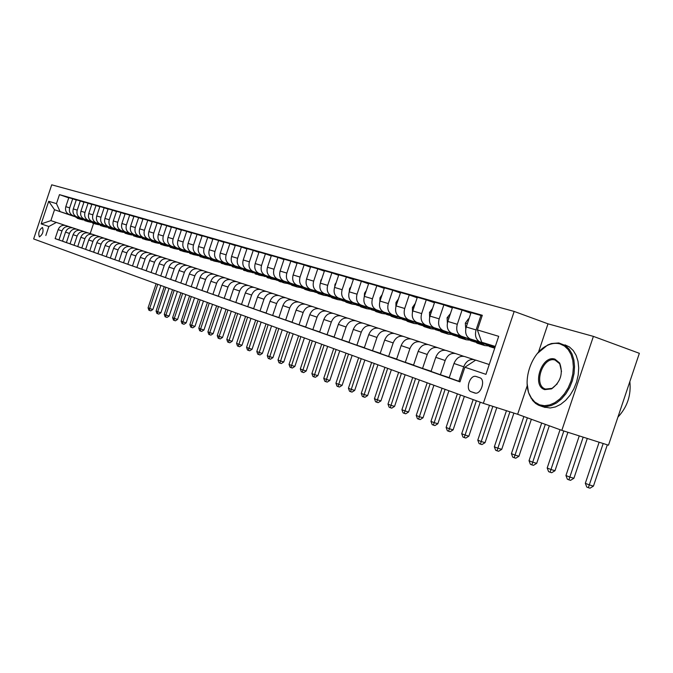 <?xml version="1.0" encoding="UTF-8"?>
<svg xmlns="http://www.w3.org/2000/svg" width="673" height="673" viewBox="0 0 673 673"><rect width="100%" height="100%" fill="white"/><g stroke="black" fill="none" stroke-linecap="round" stroke-linejoin="round"><path stroke-width="1.01" d="M39.337 236.896L39.396 236.913C42.744 234.473 43.77 231.327 42.483 227.466L42.433 227.457C39.093 229.88 38.058 233.026 39.337 236.896M514.18 311.431L51.712 184.814L33.65 238.949L483.349 403.329L514.18 311.431L547.999 323.831L538.459 352.257M527.237 385.688L517.646 414.274L561.837 430.358L593.393 336.382L547.999 323.831M593.393 336.382L639.35 353.317L608.485 445.198L561.837 430.358M479.706 377.713L476.03 376.459C469.939 374.432 464.984 389.911 471.159 391.72L474.852 393.032C481.002 395.11 485.965 379.421 479.706 377.713M495.303 346.452L481.7 342.237L477.393 329.93L482.305 315.275L59.468 194.64L68.747 197.862M477.393 329.93L498.701 336.323L485.948 374.348L464.883 367.222L475.71 360.097L489.237 364.539M55.161 238.57L459.97 381.877L464.883 367.222M45.84 235.491L48.835 226.507L41.162 223.907L48.708 201.294L56.473 203.625L59.468 194.64M517.646 414.274L483.349 403.329M74.367 216.513L54.521 209.749L50.887 220.626L65.155 225.379M62.522 241.161L58.946 239.983L61.975 230.923C63.523 227.398 66.047 226.027 69.529 226.793L72.608 227.827M70.051 243.819L66.391 242.617L69.454 233.447C71.018 229.888 73.559 228.5 77.075 229.274L80.23 230.334M77.748 246.537L74.005 245.3L77.101 236.038C78.682 232.437 81.248 231.024 84.79 231.806L88.02 232.892M85.614 249.313L81.786 248.051L84.916 238.679C86.523 235.037 89.114 233.615 92.689 234.397L95.995 235.508M93.673 252.156L89.753 250.869L92.916 241.388C94.54 237.704 97.156 236.257 100.757 237.047L104.147 238.192M101.909 255.067L97.905 253.746L101.11 244.156C102.742 240.429 105.383 238.965 109.018 239.765L112.492 240.926M110.347 258.045L106.25 256.691L109.489 246.991C111.146 243.214 113.804 241.733 117.472 242.541L121.031 243.735M118.986 261.099L114.789 259.711L118.069 249.893C119.744 246.074 122.427 244.568 126.129 245.376L129.771 246.604M127.836 264.22L123.538 262.798L126.852 252.863C128.551 249.002 131.26 247.479 134.987 248.287L138.731 249.548M136.905 267.417L132.497 265.97L135.853 255.908C137.57 251.996 140.304 250.449 144.072 251.273L147.909 252.56M146.201 270.697L141.675 269.208L145.082 259.029C146.815 255.067 149.574 253.502 153.377 254.327L157.314 255.647M155.724 274.062L151.089 272.531L154.538 262.226C156.287 258.213 159.08 256.623 162.908 257.456L166.946 258.819M165.499 277.512L160.738 275.947L164.229 265.499C166.004 261.444 168.822 259.828 172.683 260.67L176.839 262.066M175.518 281.045L170.639 279.438L174.172 268.864C175.973 264.75 178.816 263.118 182.711 263.959L186.976 265.398M185.798 284.671L180.793 283.03L184.377 272.313C186.194 268.148 189.071 266.491 193 267.341L197.382 268.813M196.356 288.397L191.216 286.715L194.85 275.854C196.684 271.631 199.595 269.949 203.557 270.807L208.058 272.321M207.2 292.225L201.917 290.492L205.593 279.488C207.461 275.215 210.397 273.507 214.401 274.365L219.028 275.922M218.338 296.154L212.912 294.37L216.639 283.224C218.523 278.891 221.493 277.15 225.531 278.016L230.292 279.623M229.779 300.192L224.202 298.366L227.987 287.06C229.897 282.668 232.892 280.902 236.963 281.777L241.859 283.426M241.54 304.339L235.811 302.463L239.647 291.005C241.582 286.547 244.602 284.755 248.716 285.63L253.763 287.329M253.637 308.613L247.748 306.678L251.635 295.06C253.595 290.534 256.649 288.717 260.804 289.6L265.995 291.35M266.087 313.004L260.022 311.019L263.967 299.233C265.953 294.639 269.04 292.797 273.23 293.68L278.58 295.481M278.891 317.521L272.649 315.477L276.653 303.523C278.672 298.871 281.794 296.986 286.017 297.878L291.527 299.737M292.082 322.174L285.655 320.07L289.718 307.94C291.762 303.212 294.917 301.302 299.182 302.202L304.869 304.12M305.668 326.969L299.048 324.807L303.17 312.491C305.239 307.696 308.427 305.752 312.735 306.652L318.598 308.629M319.675 331.915L312.844 329.677L317.033 317.176C319.137 312.306 322.359 310.329 326.708 311.246L332.756 313.281M334.111 337.005L327.07 334.7L331.318 322.014C333.455 317.067 336.71 315.048 341.102 315.965L347.344 318.077M349.001 342.263L341.741 339.882L346.057 326.994C348.219 321.972 351.516 319.919 355.941 320.844L362.402 323.023M364.371 347.68L356.875 345.232L361.266 332.134C363.454 327.036 366.793 324.941 371.26 325.875L377.932 328.121M380.245 353.283L372.506 350.751L376.956 337.442C379.185 332.26 382.558 330.132 387.068 331.066L393.966 333.387M396.641 359.062L388.641 356.454L393.175 342.927C395.43 337.653 398.837 335.482 403.396 336.424L410.53 338.83M413.584 365.044L405.314 362.343L409.924 348.597C412.221 343.23 415.662 341.018 420.263 341.96L427.649 344.458M431.115 371.227L422.56 368.434L427.246 354.452C429.576 348.993 433.059 346.746 437.702 347.689L445.358 350.271M449.253 377.62L440.394 374.735L445.164 360.509C447.537 354.965 451.061 352.66 455.747 353.611L463.672 356.295M460.054 381.641L458.86 381.255L463.714 366.785C466.12 361.132 469.687 358.793 474.415 359.744L475.626 360.156M93.597 223.394L90.19 233.581M495.151 346.906L481.7 342.237M491.896 346.107L479.958 341.951C475.904 339.663 474.608 335.659 476.072 329.938L480.926 315.46L482.104 315.881M492.426 346.645L470.116 338.898C466.078 336.626 464.782 332.647 466.229 326.977L471.041 312.634L480.926 315.46M492.989 347.159L490.684 346.359M473.001 340.235L461.182 336.13C457.16 333.867 455.873 329.921 457.304 324.302L462.073 310.068L470.848 313.214M473.514 340.748L451.676 333.177C447.671 330.931 446.384 327.019 447.806 321.442L452.534 307.342L462.073 310.068M474.053 341.245L472.11 340.572M454.746 334.557L443.044 330.502C439.057 328.264 437.77 324.378 439.175 318.851L443.869 304.869L452.34 307.898M455.234 335.053L433.858 327.65C429.887 325.421 428.6 321.576 429.997 316.091L434.64 302.227L443.869 304.869M455.756 335.533L454.149 334.969M437.088 329.072L425.513 325.059C421.559 322.847 420.272 319.027 421.651 313.584L426.261 299.838L434.464 302.766M437.568 329.551L416.629 322.3C412.692 320.104 411.405 316.31 412.776 310.918L417.344 297.281L426.261 299.838M438.073 330.006L436.769 329.56M420.011 323.763L408.553 319.793C404.633 317.614 403.354 313.845 404.709 308.495L409.243 294.967L417.167 297.794M420.474 324.226L399.955 317.126C396.052 314.956 394.773 311.22 396.111 305.912L400.603 292.503L409.243 294.967M420.953 324.664L419.952 324.31M403.48 318.623L392.14 314.695C388.254 312.541 386.975 308.831 388.304 303.573L392.763 290.256L400.443 292.991M403.926 319.069L383.812 312.112C379.942 309.967 378.672 306.291 379.984 301.067L384.409 287.867L392.763 290.256M404.397 319.49L403.665 319.238M387.471 313.652L376.249 309.765C372.396 307.637 371.126 303.977 372.43 298.804L376.813 285.697L384.249 288.347M387.909 314.081L368.181 307.267C364.345 305.147 363.075 301.512 364.371 296.381L368.72 283.383L376.813 285.697M388.355 314.484L387.884 314.325M371.967 308.831L360.854 304.987C357.035 302.884 355.765 299.275 357.052 294.177L361.367 281.28L368.568 283.846M372.379 309.244L353.039 302.564C349.237 300.469 347.966 296.894 349.237 291.83L353.518 279.043L361.367 281.28M356.926 304.154L345.93 300.36C342.145 298.274 340.883 294.724 342.136 289.701L346.393 277.007L353.375 279.48M357.329 304.558L338.351 298.004C334.582 295.935 333.32 292.41 334.565 287.421L338.788 274.828L346.393 277.007M357.75 304.928L352.08 304.12L348.067 301.361M342.347 299.628L331.461 295.868C327.701 293.807 326.447 290.307 327.684 285.36L331.873 272.851L338.645 275.257M342.742 300.007L324.108 293.579C320.365 291.535 319.111 288.061 320.34 283.148L324.495 270.748L331.873 272.851M328.197 295.228L317.42 291.51C313.694 289.474 312.44 286.017 313.66 281.146L317.782 268.83L324.352 271.152M328.575 295.598L310.287 289.289C306.577 287.27 305.323 283.838 306.535 279.001L310.623 266.777L317.782 268.83M314.459 290.955L303.792 287.278C300.099 285.268 298.854 281.861 300.049 277.057L304.112 264.918L310.497 267.173M314.829 291.316L296.86 285.125C293.184 283.123 291.947 279.741 293.134 274.979L297.163 262.933L304.112 264.918M301.125 286.816L290.559 283.173C286.9 281.179 285.655 277.814 286.841 273.087L290.837 261.124L297.037 263.311M301.479 287.161L283.829 281.078C280.187 279.102 278.95 275.762 280.119 271.068L284.09 259.198L290.837 261.124M288.162 282.786L277.705 279.177C274.079 277.209 272.843 273.894 274.004 269.225L277.941 257.439L283.964 259.568M288.515 283.123L271.16 277.15C267.551 275.19 266.323 271.9 267.467 267.265L271.387 255.563L277.941 257.439M275.568 278.866L265.212 275.299C261.612 273.356 260.384 270.083 261.528 265.482L265.414 253.856L271.261 255.925M275.905 279.194L258.853 273.331C255.269 271.396 254.049 268.14 255.176 263.572L259.038 252.039L265.414 253.856M263.32 275.064L253.065 271.53C249.498 269.604 248.278 266.373 249.397 261.839L253.233 250.373L258.92 252.383M263.648 275.375L246.882 269.612C243.332 267.694 242.112 264.489 243.222 259.98L247.033 248.606L253.233 250.373M251.408 271.362L241.245 267.862C237.712 265.961 236.501 262.773 237.603 258.297L241.38 246.991L246.915 248.934M251.727 271.665L235.23 265.995C231.714 264.102 230.503 260.931 231.596 256.489L235.348 245.266L241.38 246.991M239.807 267.753L229.754 264.296C226.246 262.411 225.034 259.265 226.128 254.848L229.855 243.693L235.239 245.586M240.126 268.056L223.899 262.478C220.408 260.602 219.205 257.473 220.281 253.09L223.983 242.019L229.855 243.693M228.526 264.245L218.565 260.821C215.082 258.962 213.888 255.849 214.956 251.492L218.641 240.488L223.882 242.33M228.828 264.539L212.861 259.055C209.404 257.195 208.201 254.108 209.269 249.784L212.92 238.856L218.641 240.488M217.539 260.83L207.663 257.439C204.222 255.597 203.027 252.526 204.087 248.228L207.713 237.367L212.819 239.159M217.833 261.116L202.11 255.715C198.686 253.881 197.492 250.827 198.543 246.562L202.144 235.777L207.713 237.367M206.83 257.507L197.054 254.15C193.639 252.325 192.453 249.288 193.488 245.039L197.071 234.322L202.043 236.072M207.116 257.776L191.645 252.468C188.238 250.65 187.06 247.639 188.095 243.416L191.645 232.774L197.071 234.322M196.398 254.259L186.715 250.936C183.325 249.128 182.147 246.133 183.174 241.944L186.707 231.361L191.553 233.06M196.676 254.529L181.441 249.304C178.067 247.504 176.89 244.526 177.908 240.362L181.424 229.855L186.707 231.361M186.228 251.105L176.637 247.807C173.272 246.024 172.103 243.054 173.112 238.915L176.604 228.475L181.331 230.132M186.497 251.357L171.489 246.217C168.149 244.434 166.98 241.489 167.981 237.376L171.447 227.003L176.604 228.475M176.309 248.017L166.803 244.762C163.472 242.987 162.311 240.059 163.303 235.971L166.753 225.657L171.363 227.272M176.578 248.27L161.789 243.205C158.475 241.439 157.314 238.528 158.306 234.473L161.73 224.218L166.753 225.657M166.635 245.014L157.221 241.784C153.915 240.034 152.754 237.14 153.738 233.102L157.146 222.914L161.638 224.488M166.896 245.258L152.325 240.269C149.036 238.52 147.883 235.643 148.859 231.63L152.241 221.51L157.146 222.914M157.204 242.078L147.867 238.881C144.594 237.148 143.442 234.28 144.409 230.292L147.774 220.231L152.157 221.762M157.457 242.314L143.097 237.401C139.833 235.676 138.68 232.824 139.648 228.862L142.987 218.868L147.774 220.231M147.993 239.218L138.739 236.046C135.492 234.33 134.348 231.504 135.307 227.558L138.63 217.623L142.903 219.112M148.237 239.445L134.078 234.599C130.848 232.892 129.704 230.082 130.655 226.162L133.952 216.285L138.63 217.623M139 236.425L129.83 233.279C126.608 231.579 125.472 228.786 126.415 224.891L129.696 215.066L133.877 216.529M139.235 236.652L125.279 231.874C122.074 230.174 120.938 227.398 121.88 223.529L125.136 213.762L129.696 215.066M130.217 233.691L121.132 230.578C117.935 228.896 116.808 226.128 117.741 222.283L120.98 212.575L125.06 213.997M130.453 233.91L116.69 229.207C113.501 227.524 112.374 224.774 113.308 220.954L116.53 211.305L120.98 212.575M121.636 231.024L112.635 227.945C109.463 226.279 108.336 223.537 109.262 219.734L112.467 210.144L116.454 211.532M121.863 231.243L108.294 226.599C105.131 224.933 104.012 222.216 104.929 218.439L108.117 208.899L112.467 210.144M113.257 228.425L104.332 225.371C101.186 223.714 100.067 221.005 100.975 217.244L104.147 207.764L108.042 209.118M113.476 228.635L100.092 224.05C96.954 222.41 95.844 219.718 96.744 215.974L99.89 206.552L104.147 207.764M105.064 225.876L96.214 222.847C93.093 221.215 91.982 218.532 92.882 214.813L96.012 205.442L99.823 206.762M105.282 226.078L92.066 221.56C88.962 219.928 87.852 217.27 88.752 213.577L91.856 204.256L96.012 205.442M97.055 223.386L88.281 220.391C85.193 218.767 84.083 216.117 84.975 212.441L88.07 203.17L91.789 204.466M97.265 223.587L84.226 219.129C81.147 217.514 80.045 214.88 80.928 211.221L84.007 202.009L88.07 203.17M89.223 220.954L80.524 217.976C77.454 216.37 76.36 213.753 77.235 210.119L80.297 200.949L83.94 202.211M89.433 221.148L76.562 216.748C73.508 215.15 72.415 212.542 73.281 208.924L76.327 199.814L80.297 200.949M81.559 218.574L72.945 215.629C69.899 214.031 68.806 211.44 69.672 207.839L72.701 198.779L76.259 200.016M81.77 218.759L69.067 214.418C66.03 212.836 64.945 210.254 65.803 206.678L68.814 197.669L72.701 198.779M74.064 216.243L54.521 209.749L48.708 201.294M493.999 347.941L489.221 346.452M475.088 342.044L470.646 340.656M456.816 336.34L452.677 335.053M439.149 330.83L435.305 329.635M422.055 325.505L418.488 324.386M405.516 320.34L402.202 319.313M389.49 315.343L386.42 314.392M373.961 310.505L371.126 309.622M358.911 305.811L356.295 304.995M344.315 301.26L341.909 300.511M330.149 296.843L327.944 296.154M316.403 292.553L314.375 291.922M303.052 288.389L301.201 287.808M290.071 284.343L288.389 283.821M277.461 280.414L275.938 279.934M265.196 276.586L263.824 276.157M253.267 272.868L252.047 272.481M241.666 269.242L240.572 268.906M230.359 265.726L229.4 265.423M219.356 262.293L218.523 262.024M208.638 258.945L207.915 258.718M198.19 255.69L197.584 255.496M188.011 252.51L187.506 252.358M474.415 359.744L464.622 356.53C459.92 355.58 456.378 357.901 453.989 363.496L449.177 377.839L458.86 381.255M455.747 353.611L446.283 350.507C441.623 349.556 438.123 351.836 435.768 357.338L431.048 371.429L440.394 374.735M437.702 347.689L428.558 344.685C423.94 343.743 420.482 345.972 418.169 351.382L413.516 365.237L422.56 368.434M420.263 341.96L411.422 339.057C406.845 338.124 403.421 340.311 401.142 345.628L396.574 359.256L405.314 362.343M403.396 336.424L394.841 333.615C390.306 332.681 386.916 334.826 384.678 340.058L380.186 353.468L388.641 356.454M387.068 331.066L378.781 328.34C374.297 327.415 370.941 329.518 368.737 334.666L364.312 347.857L372.506 350.751M371.26 325.875L363.235 323.233C358.785 322.308 355.47 324.378 353.3 329.442L348.951 342.431L356.875 345.232M355.941 320.844L348.168 318.287C343.76 317.37 340.488 319.397 338.342 324.386L334.06 337.173L341.741 339.882M341.102 315.965L333.556 313.492C329.19 312.575 325.951 314.577 323.839 319.482L319.625 332.067L327.07 334.7M326.708 311.246L319.389 308.84C315.065 307.931 311.86 309.891 309.773 314.72L305.618 327.128L312.844 329.677M312.735 306.652L305.643 304.322C301.353 303.422 298.181 305.349 296.128 310.11L292.032 322.325L299.048 324.807M299.182 302.202L292.292 299.939C288.044 299.039 284.906 300.94 282.879 305.626L278.849 317.664L285.655 320.07M286.017 297.878L279.32 295.683C275.114 294.791 272.01 296.658 270.008 301.277L266.037 313.138L272.649 315.477M273.23 293.68L266.727 291.544C262.554 290.66 259.484 292.494 257.507 297.045L253.595 308.747L260.022 311.019M260.804 289.6L254.478 287.522C250.348 286.648 247.302 288.448 245.359 292.94L241.498 304.474L247.748 306.678M248.716 285.63L242.566 283.611C238.469 282.736 235.466 284.511 233.539 288.944L229.737 300.318L235.811 302.463M236.963 281.777L230.982 279.808C226.919 278.942 223.941 280.691 222.048 285.058L218.296 296.271L224.202 298.366M225.531 278.016L219.701 276.107C215.68 275.24 212.735 276.965 210.859 281.272L207.158 292.343L212.912 294.37M214.401 274.365L208.723 272.498C204.743 271.648 201.824 273.339 199.974 277.587L196.323 288.515L201.917 290.492M203.557 270.807L198.03 268.99C194.085 268.14 191.199 269.814 189.365 274.004L185.765 284.78L191.216 286.715M193 267.341L187.616 265.574C183.704 264.725 180.844 266.373 179.035 270.512L175.485 281.154L180.793 283.03M182.711 263.959L177.47 262.234C173.592 261.402 170.757 263.017 168.973 267.105L165.457 277.613L170.639 279.438M172.683 260.67L167.569 258.987C163.724 258.154 160.923 259.753 159.156 263.791L155.69 274.163L160.738 275.947M162.908 257.456L157.919 255.816C154.109 254.991 151.332 256.564 149.591 260.552L146.167 270.798L151.089 272.531M153.377 254.327L148.506 252.728C144.729 251.904 141.978 253.46 140.253 257.397L136.871 267.518L141.675 269.208M144.072 251.273L139.319 249.708C135.576 248.892 132.85 250.432 131.151 254.318L127.811 264.312L132.497 265.97M134.987 248.287L130.352 246.764C126.642 245.956 123.941 247.471 122.259 251.307L118.961 261.183L123.538 262.798M126.129 245.376L121.603 243.895C117.918 243.088 115.243 244.577 113.577 248.371L110.322 258.129L114.789 259.711M117.472 242.541L113.047 241.085C109.405 240.286 106.755 241.758 105.106 245.51L101.884 255.151L106.25 256.691M109.018 239.765L104.702 238.343C101.076 237.544 98.451 238.999 96.828 242.709L93.64 252.24L97.905 253.746M100.757 237.047L96.533 235.659C92.95 234.877 90.35 236.307 88.735 239.975L85.589 249.397L89.753 250.869M92.689 234.397L88.558 233.043C85 232.261 82.426 233.674 80.827 237.3L77.715 246.612L81.786 248.051M84.79 231.806L80.76 230.486C77.227 229.703 74.678 231.1 73.096 234.684L70.026 243.895L74.005 245.3M77.075 229.274L73.13 227.979C69.63 227.205 67.098 228.584 65.542 232.126L62.496 241.237L66.391 242.617M69.529 226.793L65.668 225.531C62.202 224.757 59.687 226.128 58.147 229.628L55.136 238.637L58.946 239.983M56.473 203.625L60.015 211.457M56.355 222.427L48.835 226.507M41.162 223.907L50.887 220.626M491.467 345.628L494.663 348.362M494.529 346.688L495.042 347.243M599.13 442.22L585.325 483.298L589.279 484.888L593.443 486.116L607.315 444.828M603.176 443.507L588.362 487.698L586.78 487.059L585.325 483.298M593.443 486.116L590.028 488.186L588.362 487.698M468.896 319.036L468.391 318.884L465.329 323.149L465.758 328.87M472.589 339.772L477.199 343.196L479.319 343.861M480.413 342.481L484.695 345.535L491.34 346.267M475.542 340.799L480.034 344.08L482.154 344.744M483.954 345.308L481.834 344.643L477.418 341.447M579.26 435.902L565.951 475.525L569.779 477.064L573.909 478.284L587.285 438.46M583.18 437.147L568.904 479.841L567.373 479.218L565.951 475.525M573.909 478.284L570.553 480.329L568.904 479.841M450.422 313.635L447.108 317.732L447.377 323.065M454.342 334.111L458.91 337.484L461.005 338.14M461.905 336.727L466.153 339.747L472.732 340.479M457.203 335.104L461.653 338.342L463.747 338.999M465.489 339.537L463.386 338.881L459.011 335.734M560.054 429.711L547.191 467.996L550.901 469.485L554.998 470.705L567.903 432.293M563.823 430.989L550.068 472.236L548.588 471.63L547.191 467.996M554.998 470.705L551.709 472.715L550.068 472.236M432.571 308.411L429.483 312.491L429.626 317.437M436.701 328.643L441.227 331.957L443.305 332.613M444.012 331.175L448.226 334.144L454.746 334.885M439.461 329.602L443.877 332.79L445.955 333.438M447.638 333.968L445.56 333.312L441.219 330.207M541.681 423.023L529.028 460.711L532.612 462.149L536.684 463.369L549.303 425.799M545.307 424.343L531.821 464.866L530.391 464.286L529.028 460.711M536.684 463.369L533.453 465.346L531.821 464.866M415.3 303.363L412.44 307.435L412.473 311.986M419.632 323.351L424.116 326.615L426.177 327.263M426.707 325.799L430.897 328.735L437.349 329.476M422.308 324.277L426.682 327.423L428.743 328.062M430.375 328.575L428.306 327.928L424.007 324.866M523.872 416.537L511.421 453.644L514.895 455.041L518.942 456.252L531.359 419.262M527.388 417.815L514.147 457.724L512.75 457.16L511.421 453.644M518.942 456.252L515.762 458.204L514.147 457.724M539.645 404.852L544.499 405.693L549.664 404.953L554.872 402.664L559.869 398.921L564.369 393.907L568.155 387.884L571.007 381.154L572.782 374.087L573.388 367.046L572.799 360.4L571.04 354.503L568.231 349.64L564.512 346.065L560.087 343.937C555.94 342.784 551.616 343.323 547.124 345.535C530.753 353.014 521.39 383.013 530.938 397.474L534.783 402.05L539.645 404.852M537.5 353.367L547.62 345.03L551.397 343.541L558.826 342.944L565.37 345.527L569.139 349.094L572.025 353.948L573.859 359.845L574.54 366.499L574.044 373.582L572.37 380.725L569.61 387.572L565.909 393.764L561.459 398.988L556.487 402.984L551.254 405.567L546.013 406.627L541.025 406.113L538.45 405.163L535.632 403.438L532.587 400.435L528.515 392.485L527.11 383.383M544.751 389.625C531.35 385.907 541.908 354.427 554.981 359.172L559.658 363.025C563.36 373.347 560.676 381.961 551.608 388.868L544.751 389.625M561.518 371.462L559.734 363.782L555.048 360.047C542.623 356 532.957 385.595 545.576 389.07L552.087 388.346L557.227 383.854M629.844 381.599C631.282 395.186 627.303 407.03 617.907 417.142M565.026 344.87L569.501 347.007L573.278 350.574L576.164 355.42L578.006 361.308L578.704 367.963L578.208 375.029L576.542 382.163L573.791 388.986L570.09 395.169L565.64 400.376L560.668 404.364L555.427 406.938L550.178 407.989L543.666 406.98M398.466 298.888L395.951 302.53L395.884 306.703M403.119 318.228L407.552 321.442L409.596 322.081M409.966 320.592L414.114 323.494L420.49 324.243M405.701 319.12L410.034 322.224L412.086 322.863M413.659 323.351L411.615 322.712L407.35 319.692M506.458 410.698L494.344 446.796L497.717 448.151L501.73 449.354L513.911 413.079M509.915 411.8L497.002 450.801L495.656 450.254L494.344 446.796M501.73 449.354L498.609 451.28L497.002 450.801M382.146 294.623L379.984 297.786L379.833 301.571M387.118 313.265L391.518 316.436L393.537 317.067M393.755 315.561L397.869 318.422L404.052 319.187M389.625 314.131L393.924 317.185L395.943 317.824M397.474 318.295L395.446 317.664L391.215 314.686M489.481 405.289L477.788 440.15L481.06 441.463L485.048 442.666L496.8 407.619M492.838 406.357L480.379 444.087L479.075 443.557L477.788 440.15M485.048 442.666L481.977 444.567L480.379 444.087M366.339 290.492L364.514 293.192L364.295 296.6M371.614 308.461L375.971 311.582L377.982 312.205M378.049 310.682L382.129 313.509L388.136 314.291M374.045 309.294L378.302 312.314L380.312 312.937M381.793 313.399L379.782 312.768L375.593 309.832M375.29 309.496L374.836 308.941M473.153 399.602L461.712 433.706L464.892 434.977L468.845 436.171L480.244 402.193M476.366 400.772L464.244 437.568L462.974 437.055L461.712 433.706M468.845 436.171L465.825 438.047L464.244 437.568M351.028 286.488L349.514 288.734L349.253 291.779M356.589 303.801L360.905 306.88L362.89 307.494M362.831 305.946L366.878 308.739L372.707 309.538M358.953 304.608L363.168 307.586L365.153 308.2M366.592 308.655L364.598 308.032L360.442 305.13M457.379 393.84L446.115 427.439L449.194 428.676L453.122 429.87L464.353 396.389M460.5 394.975L448.58 431.242L447.352 430.745L446.115 427.439M453.122 429.87L450.153 431.713L448.58 431.242M336.18 282.601L334.977 284.418L334.683 287.077M342.019 299.275L346.292 302.312L348.261 302.926M344.307 300.065L348.479 302.993L350.456 303.616M351.853 304.045L349.876 303.43L345.754 300.57M442.06 388.237L430.956 421.365L433.95 422.56L437.854 423.746L448.916 390.744M445.089 389.347L433.37 425.1L432.175 424.613L430.956 421.365M437.854 423.746L434.926 425.572L433.37 425.1M321.787 278.841L320.87 280.22L320.558 282.492M327.877 294.892L332.109 297.887L334.06 298.492M333.749 296.911L337.728 299.636L343.247 300.461M330.098 295.657L334.237 298.551L336.197 299.157M337.543 299.578L335.583 298.972L331.511 296.145M427.178 382.794L416.234 415.451L419.144 416.621L423.006 417.798L433.917 385.259M430.123 383.871L418.589 419.128L417.42 418.656L416.234 415.451M423.006 417.798L420.137 419.599L418.589 419.128M307.813 275.19L306.871 277.999M314.148 290.635L318.346 293.588L320.281 294.185M319.852 292.595L323.797 295.287L329.164 296.112M316.31 291.375L320.407 294.227L322.35 294.833M323.663 295.245L321.719 294.639L317.673 291.846M412.709 377.511L401.916 409.706L404.742 410.841L408.587 412.011L419.338 379.934M415.569 378.554L404.221 413.323L403.085 412.869L401.916 409.706M408.587 412.011L405.752 413.794L404.221 413.323M294.252 271.64L293.605 273.558M300.823 286.496L304.97 289.407L306.888 290.004M306.358 288.406L310.278 291.064L315.494 291.897M302.917 287.22L306.981 290.038L308.899 290.635M310.177 291.03L308.251 290.433L304.246 287.674M398.635 372.362L387.993 404.12L390.744 405.23L394.555 406.391L405.163 374.752M401.419 373.38L390.247 407.678L389.145 407.232L387.993 404.12M394.555 406.391L391.77 408.141L390.247 407.678M281.078 268.199L280.792 269.049M287.867 282.483L291.981 285.352L293.882 285.949M293.251 284.334L297.13 286.959L302.219 287.792M289.23 282.416L289.659 282.912M289.903 283.182L293.933 285.958L295.834 286.555M297.079 286.942L291.199 283.627M384.948 367.357L374.449 398.685L377.124 399.762L380.91 400.915L391.366 369.704M387.656 368.35L376.653 402.193L375.576 401.756L374.449 398.685M380.91 400.915L378.159 402.647L376.653 402.193M275.282 278.572L279.354 281.407L281.238 281.995M280.515 280.372L284.359 282.971L289.323 283.804M277.259 279.253L283.14 282.593M282.45 282.374L284.359 282.971L278.513 279.682M371.622 362.486L361.266 393.402L363.874 394.445L367.626 395.598L377.94 364.8M374.255 363.454L363.42 396.851L362.377 396.422L361.266 393.402M367.626 395.598L364.917 397.306L363.42 396.851M263.042 274.777L268.931 278.151M268.132 276.527L271.942 279.093L276.78 279.926M264.969 275.442L270.79 278.731M270.092 278.513L271.942 279.093L266.188 275.854M358.65 357.75L348.429 388.254L350.97 389.272L354.696 390.407L364.875 360.021M361.216 358.684L350.54 391.644L349.523 391.232L348.429 388.254M354.696 390.407L352.029 392.098L350.54 391.644M251.13 271.084L256.951 274.416M256.085 272.784L259.871 275.324L264.582 276.157M253.006 271.724L258.785 274.979M259.896 275.333L254.192 272.136M346.015 353.132L335.936 383.231L338.41 384.224L342.103 385.36L352.147 355.369M348.513 354.04L337.997 386.58L337.013 386.176L335.936 383.231M342.103 385.36L339.478 387.034L337.997 386.58M239.546 267.484L245.3 270.773M244.366 269.141L248.118 271.656L252.72 272.481M241.371 268.115L247.092 271.328M248.16 271.665L242.524 268.51M333.707 348.631L323.755 378.352L326.169 379.32L329.829 380.447L339.747 350.835M336.147 349.523L325.774 381.641L324.815 381.255L323.755 378.352M329.829 380.447L327.246 382.096L325.774 381.641M228.265 263.984L233.952 267.231M232.959 265.599L236.686 268.081L241.17 268.906M230.04 264.598L235.718 267.778M236.736 268.106L231.167 264.985M321.711 344.248L311.885 373.591L314.241 374.533L317.875 375.652L327.658 346.418M324.083 345.114L313.87 376.838L312.928 376.451L311.885 373.591M317.875 375.652L315.326 377.284L313.87 376.838M217.286 260.577L222.898 263.782M221.854 262.142L225.548 264.598L229.93 265.423M219.011 261.174L224.639 264.321M225.615 264.632L220.105 261.545M310.017 339.974L300.318 368.947L302.606 369.864L306.215 370.974L315.881 342.111M312.331 340.816L302.261 372.144L301.344 371.774L300.318 368.947M306.215 370.974L303.7 372.59L302.261 372.144M206.586 257.263L212.138 260.426M211.036 258.785L214.695 261.217L218.977 262.033M208.268 257.835L213.846 260.947M214.78 261.25L209.337 258.205M298.61 335.802L289.037 364.413L291.266 365.313L294.85 366.423L304.389 337.913M300.873 336.626L290.938 367.576L290.046 367.214L289.037 364.413M294.85 366.423L292.368 368.013L290.938 367.576M196.154 254.024L201.648 257.145M200.495 255.513L204.129 257.91L208.31 258.726M197.795 254.587L203.322 257.666M204.222 257.952L198.838 254.941M287.489 331.739L278.025 359.996L280.204 360.871L283.762 361.973L293.184 333.816M289.693 332.538L279.892 363.109L279.017 362.755L278.025 359.996M283.762 361.973L281.314 363.546L279.892 363.109M185.344 250.146L185.807 250.676M185.992 250.869L191.418 253.957M190.223 252.316L193.824 254.697L197.912 255.504M187.59 251.416L193.075 254.461M193.933 254.739L188.608 251.769M276.628 327.768L267.282 355.689L269.41 356.547L272.935 357.641L282.248 329.82M278.782 328.55L269.116 358.759L268.266 358.415L267.282 355.689M272.935 357.641L270.529 359.197L269.116 358.759M176.082 247.79L181.449 250.844M180.204 249.203L183.779 251.559L187.775 252.367M177.647 248.329L183.073 251.34M183.897 251.609L178.631 248.665M266.028 323.89L256.8 351.483L258.878 352.316L262.377 353.401L271.572 325.917M268.132 324.664L258.592 354.511L257.767 354.175L256.8 351.483M262.377 353.401L259.997 354.94L258.592 354.511M166.416 244.795L171.724 247.807M170.437 246.167L173.987 248.497L177.891 249.296M167.939 245.317L173.323 248.295M174.114 248.547L168.906 245.645M255.681 320.112L246.562 347.377L248.589 348.193L252.064 349.27L261.149 322.106M257.734 320.861L248.329 350.364L247.513 350.036L246.562 347.377M252.064 349.27L249.717 350.793L248.329 350.364M156.986 241.868L162.235 244.846M160.906 243.205L164.422 245.51L168.25 246.301M158.466 242.373L163.808 245.325M164.565 245.569L159.408 242.701M245.578 316.419L236.568 343.365L238.545 344.155L241.994 345.232L250.97 318.388M247.58 317.151L238.292 346.309L237.502 345.989L236.568 343.365M241.994 345.232L239.672 346.738L238.292 346.309M147.774 239.008L152.973 241.952M151.61 240.32L155.093 242.6L158.845 243.382M149.229 239.504L154.521 242.423M155.244 242.659L150.146 239.824M235.71 312.81L226.801 339.444L228.736 340.218L232.151 341.287L241.027 314.754M237.662 313.525L228.492 342.355L227.718 342.035L226.801 339.444M232.151 341.287L229.863 342.776L228.492 342.355M138.789 236.223L143.929 239.125M142.533 237.502L145.991 239.756L149.658 240.539M140.203 236.703L145.452 239.588M146.15 239.824L141.103 237.014M226.061 309.286L217.253 335.617L219.146 336.374L222.536 337.434L231.31 311.204M227.97 309.984L219.146 336.374L218.918 338.485L218.161 338.183L217.253 335.617M222.536 337.434L220.281 338.906L218.918 338.485M130.007 233.497L135.096 236.366M133.666 234.742L137.099 236.98L140.691 237.754M131.395 233.968L136.602 236.82M137.267 237.047L132.27 234.271M216.63 305.836L207.923 331.873L209.774 332.613L213.139 333.665L221.812 307.729M218.498 306.518L209.774 332.613L209.564 334.708L208.823 334.405L207.923 331.873M213.139 333.665L210.91 335.12L209.564 334.708M121.434 230.831L126.465 233.674M125.01 232.05L128.408 234.263L131.933 235.028M122.789 231.293L127.954 234.12M128.585 234.339L123.647 231.588M207.41 302.463L198.804 328.214L200.613 328.937L203.953 329.98L212.533 304.339M209.236 303.136L200.613 328.937L200.411 331.007L199.688 330.721L198.804 328.214M203.953 329.98L201.749 331.427L200.411 331.007M113.056 228.231L118.036 231.041M116.547 229.426L119.929 231.613L123.378 232.37M114.385 228.685L119.5 231.487M120.114 231.689L115.218 228.971M198.392 299.165L189.879 324.63L191.645 325.345L194.968 326.38L203.448 301.016M200.184 299.822L191.645 325.345L191.46 327.398L190.753 327.112L189.879 324.63M194.968 326.38L192.789 327.81L191.46 327.398M104.87 225.691L109.8 228.467M108.286 226.86L111.634 229.03L115.016 229.779M106.166 226.136L111.238 228.904M111.827 229.106L106.982 226.414M189.576 295.943L181.155 321.13L182.888 321.829L186.177 322.855L194.564 297.769M191.325 296.583L182.888 321.829L182.711 323.856L182.013 323.578L181.155 321.13M186.177 322.855L184.023 324.268L182.711 323.856M96.87 223.209L101.741 225.951M100.201 224.345L103.524 226.498L106.839 227.238M98.132 223.638L103.162 226.38M103.726 226.574L98.931 223.916M180.944 292.789L172.616 317.706L174.307 318.388L177.579 319.414L185.874 294.597M182.652 293.42L174.307 318.388L174.147 320.398L173.466 320.129L172.616 317.706M177.579 319.414L175.451 320.811L174.147 320.398M89.038 220.778L93.867 223.495M92.302 221.888L95.6 224.016L98.847 224.757M90.275 221.198L95.272 223.916M95.802 224.101L91.057 221.467M172.498 289.701L164.262 314.35L165.92 315.014L169.167 316.041L177.369 291.485M174.172 290.315L165.92 315.014L165.76 317.017L165.095 316.747L164.262 314.35M169.167 316.041L167.064 317.42L165.76 317.017M81.383 218.405L86.161 221.089M84.571 219.491L87.843 221.594L91.032 222.326M82.594 218.818L87.54 221.501M88.054 221.678L83.359 219.078M164.229 286.681L156.077 311.069L157.701 311.725L160.923 312.735L169.049 288.439M165.869 287.278L157.701 311.725L157.558 313.702L156.91 313.441L156.077 311.069M160.923 312.735L158.845 314.106L157.558 313.702M73.895 216.075L78.623 218.733M77.016 217.143L80.264 219.23L83.393 219.953M75.073 216.479L79.986 219.146M80.482 219.314L75.822 216.731M156.136 283.72L148.077 307.855L149.658 308.495L152.864 309.504L160.897 285.461M157.743 284.309L149.658 308.495L149.524 310.455L148.893 310.203L148.077 307.855M152.864 309.504L150.802 310.859L149.524 310.455M470.486 339.041L480.337 342.103M452.046 333.32L461.56 336.273M434.228 327.785L443.414 330.636M416.991 322.434L425.883 325.194M400.317 317.261L408.923 319.936M384.174 312.255L392.502 314.838M368.543 307.401L376.611 309.9M353.392 302.699L361.208 305.121M338.704 298.139L346.284 300.486M324.453 293.714L331.806 295.994M310.623 289.424L317.765 291.636M297.205 285.251L304.137 287.405M284.166 281.205L290.896 283.299M271.497 277.276L278.042 279.303M259.181 273.457L265.541 275.425M247.21 269.738L253.393 271.656M235.558 266.121L241.573 267.989M224.218 262.596L230.073 264.422M213.181 259.172L218.885 260.947M202.43 255.833L207.982 257.557M191.956 252.585L197.374 254.268M181.752 249.414L187.027 251.054M171.8 246.326L176.94 247.925M162.1 243.315L167.114 244.871M152.636 240.379L157.524 241.901M143.399 237.51L148.169 238.991M134.381 234.717L139.042 236.164M125.582 231.983L130.133 233.396M116.984 229.316L121.426 230.696M108.58 226.708L112.929 228.054M100.378 224.159L104.618 225.48M92.352 221.669L96.508 222.956M84.512 219.238L88.567 220.492M76.848 216.857L80.81 218.086M69.344 214.527L73.222 215.73M466.229 326.977L476.072 329.938M453.989 363.496L463.714 366.785M435.768 357.338L445.164 360.509M447.806 321.442L457.304 324.302M418.169 351.382L427.246 354.452M429.997 316.091L439.175 318.851M401.142 345.628L409.924 348.597M412.776 310.918L421.651 313.584M384.678 340.058L393.175 342.927M396.111 305.912L404.709 308.495M368.737 334.666L376.956 337.442M379.984 301.067L388.304 303.573M353.3 329.442L361.266 332.134M364.371 296.381L372.43 298.804M338.342 324.386L346.057 326.994M349.237 291.83L357.052 294.177M323.839 319.482L331.318 322.014M334.565 287.421L342.136 289.701M309.773 314.72L317.033 317.176M320.34 283.148L327.684 285.36M296.128 310.11L303.17 312.491M306.535 279.001L313.66 281.146M282.879 305.626L289.718 307.94M293.134 274.979L300.049 277.057M270.008 301.277L276.653 303.523M280.119 271.068L286.841 273.087M257.507 297.045L263.967 299.233M267.467 267.265L274.004 269.225M245.359 292.94L251.635 295.06M255.176 263.572L261.528 265.482M233.539 288.944L239.647 291.005M243.222 259.98L249.397 261.839M222.048 285.058L227.987 287.06M231.596 256.489L237.603 258.297M210.859 281.272L216.639 283.224M220.281 253.09L226.128 254.848M199.974 277.587L205.593 279.488M209.269 249.784L214.956 251.492M189.365 274.004L194.85 275.854M198.543 246.562L204.087 248.228M179.035 270.512L184.377 272.313M188.095 243.416L193.488 245.039M168.973 267.105L174.172 268.864M177.908 240.362L183.174 241.944M159.156 263.791L164.229 265.499M167.981 237.376L173.112 238.915M149.591 260.552L154.538 262.226M158.306 234.473L163.303 235.971M140.253 257.397L145.082 259.029M148.859 231.63L153.738 233.102M131.151 254.318L135.853 255.908M139.648 228.862L144.409 230.292M122.259 251.307L126.852 252.863M130.655 226.162L135.307 227.558M113.577 248.371L118.069 249.893M121.88 223.529L126.415 224.891M105.106 245.51L109.489 246.991M113.308 220.954L117.741 222.283M96.828 242.709L101.11 244.156M104.929 218.439L109.262 219.734M88.735 239.975L92.916 241.388M96.744 215.974L100.975 217.244M80.827 237.3L84.916 238.679M88.752 213.577L92.882 214.813M73.096 234.684L77.101 236.038M80.928 211.221L84.975 212.441M65.542 232.126L69.454 233.447M73.281 208.924L77.235 210.119M58.147 229.628L61.975 230.923M65.803 206.678L69.672 207.839M475.584 393.15L471.159 391.72M467.356 323.62L465.405 323.04M448.908 318.136L447.175 317.622M431.082 312.844L429.559 312.39M413.845 307.721L412.515 307.325M397.163 302.774L396.018 302.429M381.027 297.979L380.043 297.685M365.389 293.335L364.573 293.091M350.238 288.835L349.581 288.641M335.558 284.477L335.036 284.317M470.116 338.898L479.958 341.951M451.676 333.177L461.182 336.13M433.858 327.65L443.044 330.502M416.629 322.3L425.513 325.059M399.955 317.126L408.553 319.793M383.812 312.112L392.14 314.695M368.181 307.267L376.249 309.765M353.039 302.564L360.854 304.987M338.351 298.004L345.93 300.36M324.108 293.579L331.461 295.868M310.287 289.289L317.42 291.51M296.86 285.125L303.792 287.278M283.829 281.078L290.559 283.173M271.16 277.15L277.705 279.177M258.853 273.331L265.212 275.299M246.882 269.612L253.065 271.53M235.23 265.995L241.245 267.862M223.899 262.478L229.754 264.296M212.861 259.055L218.565 260.821M202.11 255.715L207.663 257.439M191.645 252.468L197.054 254.15M181.441 249.304L186.715 250.936M171.489 246.217L176.637 247.807M161.789 243.205L166.803 244.762M152.325 240.269L157.221 241.784M143.097 237.401L147.867 238.881M134.078 234.599L138.739 236.046M125.279 231.874L129.83 233.279M116.69 229.207L121.132 230.578M108.294 226.599L112.635 227.945M100.092 224.05L104.332 225.371M92.066 221.56L96.214 222.847M84.226 219.129L88.281 220.391M76.562 216.748L80.524 217.976M69.067 214.418L72.945 215.629M476.677 376.67L476.03 376.459M477.199 343.196L480.034 344.08M481.834 344.643L484.695 345.535M458.91 337.484L461.653 338.342M463.386 338.881L466.153 339.747M441.227 331.957L443.877 332.79M445.56 333.312L448.226 334.144M424.116 326.615L426.682 327.423M428.306 327.928L430.897 328.735M555.048 360.047L556.058 360.4M545.189 407.476L541.025 406.113M559.734 363.782L559.658 363.025M552.087 388.346L551.608 388.868M530.938 397.474L531.039 398.223M547.124 345.535L547.62 345.03M407.552 321.442L410.034 322.224M411.615 322.712L414.114 323.494M391.518 316.436L393.924 317.185M395.446 317.664L397.869 318.422M375.971 311.582L378.302 312.314M379.782 312.768L382.129 313.509M360.905 306.88L363.168 307.586M364.598 308.032L366.878 308.739M346.292 302.312L348.479 302.993M349.876 303.43L352.08 304.12M332.109 297.887L334.237 298.551M335.583 298.972L337.728 299.636M318.346 293.588L320.407 294.227M321.719 294.639L323.797 295.287M304.97 289.407L306.981 290.038M308.251 290.433L310.278 291.064M291.981 285.352L293.933 285.958M295.169 286.345L297.13 286.959M279.354 281.407L281.255 282.004M267.072 277.57L268.922 278.151M255.134 273.844L256.926 274.399M258.062 274.761L259.871 275.324M243.508 270.209L245.258 270.756M246.36 271.101L248.118 271.656M232.193 266.676L233.893 267.206M234.97 267.543L236.686 268.081M221.173 263.236L222.83 263.757M223.882 264.085L225.548 264.598M210.439 259.887L212.054 260.392M213.072 260.703L214.695 261.217M199.974 256.615L201.547 257.111M202.548 257.423L204.129 257.91M189.778 253.435L191.309 253.914M192.285 254.217L193.824 254.697M179.834 250.322L181.331 250.793M182.274 251.088L183.779 251.559M170.134 247.294L171.59 247.748M172.515 248.043L173.987 248.497M160.67 244.341L162.092 244.787M162.992 245.065L164.422 245.51M151.425 241.456L152.821 241.893M153.696 242.162L155.093 242.6M142.407 238.637L143.77 239.058M144.628 239.327L145.991 239.756M133.599 235.886L134.928 236.299M135.761 236.56L137.099 236.98M124.993 233.203L126.288 233.607M127.113 233.859L128.408 234.263M116.589 230.57L117.851 230.965M118.65 231.218L119.929 231.613M108.37 228.004L109.606 228.391M110.389 228.635L111.634 229.03M100.336 225.497L101.547 225.876M102.313 226.111L103.524 226.498M92.479 223.041L93.656 223.411M94.405 223.646L95.6 224.016M84.79 220.643L85.951 221.005M86.682 221.232L87.843 221.594M77.277 218.296L78.405 218.649M79.12 218.876L80.264 219.23"/></g></svg>
